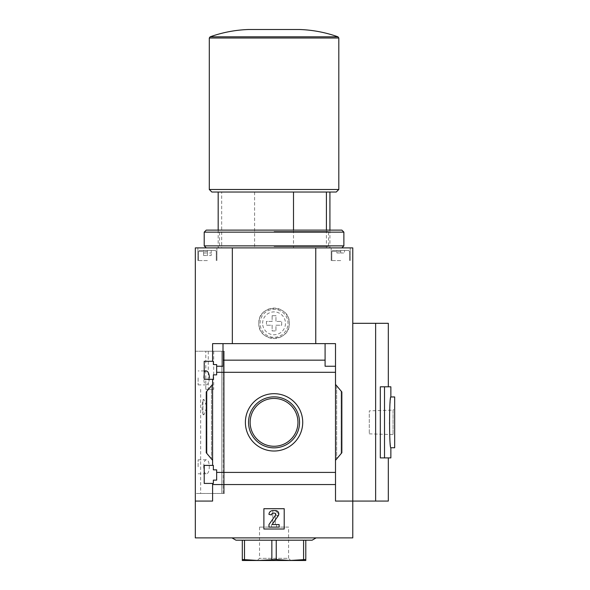 <?xml version="1.0" encoding="UTF-8"?>
<svg xmlns="http://www.w3.org/2000/svg" width="590" height="590" viewBox="0 0 590 590"><rect width="100%" height="100%" fill="white"/><g stroke="black" fill="none" stroke-linecap="round" stroke-linejoin="round"><path stroke-width="0.44" stroke-dasharray="2.95 2.21" d="M202.945 400.44L203.993 399.511L206.832 407.107L203.993 414.726L202.945 413.797L202.945 414.733L202.945 400.44C201.751 404.888 201.751 409.335 202.945 413.797L202.945 400.44M206.183 370.933C202.953 370.24 202.938 385.565 206.183 384.894C208.012 384.621 209.118 382.291 209.502 377.91M203.712 466.793C203.793 462.457 204.612 460.126 206.183 459.809C210.313 459.035 210.328 474.53 206.183 473.777C204.619 473.468 203.793 471.137 203.712 466.793M213.705 351.249L213.705 389.341L205.792 389.341L205.792 351.249L200.659 351.249L223.263 351.249L205.792 351.249M223.263 351.249L223.263 493.461L200.659 493.461L223.529 493.461L223.263 351.249M204.214 483.424L204.214 465.399L204.214 483.424L204.214 465.399L213.359 465.399L213.359 469.839L216.655 469.839L216.655 480.127L213.359 480.127L213.359 483.424L204.214 483.424M213.359 483.424L213.359 480.127L216.655 480.127L213.359 480.127L213.359 483.424M335.504 460.318L341.853 452.751L335.504 460.318L341.853 452.751L341.853 391.952L341.853 452.751L341.853 391.952L335.504 384.392L335.504 472.406L216.655 472.406L216.655 480.127L216.655 469.839L213.359 469.839L213.359 465.399L204.214 465.399L212.592 465.399L212.592 379.311L213.359 379.311L204.214 379.311L204.214 361.279L204.214 379.311L204.214 361.279L213.359 361.279L213.359 364.583L216.655 364.583L213.359 364.583L216.655 364.583L216.655 374.864L213.359 374.864L213.359 379.311L213.359 374.864L216.655 374.864L216.655 364.583L216.655 366.235L223.005 366.235L223.005 360.158L325.09 360.158L325.09 366.235L335.504 366.235L335.504 372.305L216.655 372.305L216.655 366.235L223.005 366.235L216.655 366.235M216.655 472.406L216.655 469.839L213.359 469.839L213.359 465.399L212.592 465.399L212.592 379.311L204.214 379.311L213.359 379.311L213.359 374.864L216.655 374.864L216.655 372.305M213.359 364.583L213.359 361.279L213.359 364.583M213.359 361.279L204.214 361.279L213.359 361.279M212.592 379.311L212.592 465.399M212.592 361.279L212.592 343.631L232.342 343.631L212.592 343.631L212.592 361.279L212.592 343.631L223.005 343.631L223.005 360.158M245.388 422.351A28.667 28.667 0 0 1 288.385 397.527A28.667 28.667 0 0 1 288.385 447.176A28.667 28.667 0 0 1 245.388 422.351M335.504 384.392L336.647 385.749L335.504 384.392L335.504 372.305M212.592 384.392L212.592 460.318L211.456 458.961L212.592 460.318L212.592 384.392L206.249 391.952L206.249 452.751L212.592 460.318M388.323 501.08L352.776 501.08L352.776 247.896L195.327 247.896L195.327 501.08L212.592 501.08L212.592 483.424L212.592 501.08L195.327 501.08L212.592 501.08L212.592 483.424M232.342 247.896L232.342 343.631L315.761 343.631L232.342 343.631M335.504 366.235L325.09 366.235L335.504 366.235L335.504 343.631L223.005 343.631L223.005 366.235L223.005 343.631M335.504 472.406L335.504 484.552L212.592 484.552M221.678 192.023L329.921 192.023L218.182 192.023L221.678 192.023L221.678 247.896L218.182 247.896L329.921 247.896L221.678 247.896M293.503 230.115L293.503 247.896M272.145 315.694L272.145 321.41L266.429 321.41L266.429 325.223L272.145 325.223L272.145 330.931L275.958 330.931L275.958 325.223L281.666 325.223L281.666 321.41L275.958 321.41L275.958 315.694L272.145 315.694L272.145 321.41L266.429 321.41L266.429 325.223L272.145 325.223L272.145 330.931L275.958 330.931L275.958 325.223L281.666 325.223L281.666 321.41L275.958 321.41L275.958 315.694L272.145 315.694M315.761 247.896L315.761 343.631M258.811 323.313C257.867 303.658 290.221 303.666 289.284 323.305C290.251 342.938 257.882 343.004 258.811 323.313A15.237 15.237 0 0 1 281.666 310.119A15.237 15.237 0 0 1 281.666 336.514A15.237 15.237 0 0 1 258.811 323.313M375.631 501.08L375.631 323.313L352.776 323.313M388.323 323.313L375.631 323.313M325.09 360.158L325.09 343.631M195.327 501.08L195.327 537.896L352.776 537.896L352.776 501.08L335.504 501.08L335.504 343.631L335.504 484.552M211.456 458.961L206.249 452.751L211.456 458.961L211.456 385.749L206.957 391.104L211.456 385.749L211.456 458.961M206.249 391.952L206.249 452.751L206.249 391.952L206.957 391.104L206.249 391.952M263.892 508.698L284.21 508.698L284.21 529.009L263.892 529.009L263.892 508.698L263.892 529.009L284.21 529.009L284.21 508.698L263.892 508.698L263.892 529.009L284.21 529.009L284.21 508.698L263.892 508.698M195.327 351.249L195.327 493.461L224.318 493.461L195.327 493.461L195.327 351.249L224.318 351.249L195.327 351.249M390.868 386.804L380.314 386.804L388.323 386.804L380.314 386.804L380.314 457.906L390.868 457.906M274.048 537.896L316.1 537.896L274.048 537.896M272.779 524.569L271.511 524.569L272.779 524.569L272.779 510.601L272.779 524.569M275.316 510.601L272.779 510.601L275.316 510.601L278.908 514.192L275.316 510.601M277.116 515.985L278.908 514.192L277.116 515.985L275.316 514.192L277.116 515.985M275.316 524.569L275.316 514.192L275.316 524.569L276.592 524.569L275.316 524.569M276.592 527.106L276.592 524.569L276.592 527.106L271.511 527.106L276.592 527.106M271.511 524.569L271.511 527.106L271.511 524.569M335.504 501.08L352.776 501.08L335.504 501.08M390.868 396.959C390.344 398.449 389.82 406.916 389.297 422.351C389.82 437.787 390.344 446.254 390.868 447.751M384.518 386.804L384.518 457.906M394.673 447.751L394.673 396.959M394.673 408.501L394.673 436.209L394.673 408.501L393.058 410.116L393.058 434.594L393.058 410.116L369.281 410.854L369.281 433.849L369.281 410.854M207.392 247.896L197.864 247.896L207.392 247.896M340.71 247.896L331.189 247.896L340.71 247.896M248.656 29.5L299.447 29.5M209.295 189.486L338.808 189.486M211.832 192.023L336.263 192.023M254.592 192.023L254.592 247.896M326.418 230.115L326.418 247.896M260.079 323.313A13.968 13.968 0 0 1 281.032 311.218A13.968 13.968 0 0 1 281.032 335.408A13.968 13.968 0 0 1 260.079 323.313A13.968 13.968 0 0 1 281.032 311.218A13.968 13.968 0 0 1 281.032 335.408A13.968 13.968 0 0 1 260.079 323.313M207.392 250.433L199.516 250.433L215.262 250.433L199.516 250.433L211.198 250.433L207.392 250.433L207.392 255.514L211.198 255.514L211.198 250.433L211.198 255.514L207.392 255.514L207.392 250.433L207.392 252.97L211.198 252.97L211.198 250.433L211.198 252.97L207.392 252.97L207.392 250.433M207.392 251.451L198.498 251.451L207.392 251.451M207.392 260.588L197.864 260.588L207.392 260.588M340.71 250.433L332.841 250.433L348.579 250.433L332.841 250.433L344.516 250.433L340.71 250.433L340.71 252.97L344.516 252.97L344.516 250.433L344.516 252.97L340.71 252.97L340.71 250.433L340.71 252.97L336.897 252.97L336.897 250.433L336.897 252.97L344.516 252.97L344.516 250.433L344.516 252.97L340.71 252.97L340.71 250.433M340.71 251.451L331.823 251.451L340.71 251.451M340.71 260.588L331.189 260.588L340.71 260.588M203.58 255.514L203.58 250.433L203.58 255.514L207.392 255.514L203.58 255.514M203.58 252.97L203.58 250.433L203.58 252.97L207.392 252.97L203.58 252.97M336.897 252.97L336.897 250.433L336.897 252.97L340.71 252.97L336.897 252.97M312.139 540.182L235.956 540.182M242.306 540.182L305.79 540.182L242.306 540.182L242.306 559.504L258.177 560.5L271.85 559.504L289.919 560.5L305.79 559.504L305.79 560.5L258.184 560.5M244.503 540.182L244.503 559.504M271.85 540.182L271.85 559.504M276.245 540.182L276.245 559.504M303.592 540.182L303.592 559.504M305.79 540.182L305.79 559.504M289.919 560.5L242.306 560.5L242.306 559.504M259.519 527.091L259.519 558.324L257.343 560.5L290.752 560.5L288.584 558.324L259.519 558.324L288.584 558.324L288.584 527.091L259.519 527.091L288.584 527.091M272.779 510.601A3.806 3.806 0 0 0 268.974 514.406L271.511 514.915A1.777 1.777 0 0 1 273.288 513.138L274.534 513.138A1.268 1.268 0 0 1 275.574 515.136L268.974 524.569L268.974 527.106L279.129 527.106L279.129 524.569L272.558 524.569L272.351 524.171L278.215 515.793A3.304 3.304 0 0 0 275.508 510.601L272.779 510.601M250.138 422.351A23.91 23.91 0 0 1 286.002 401.65A23.91 23.91 0 0 1 286.002 443.061A23.91 23.91 0 0 1 250.138 422.351M248.545 422.351A25.503 25.503 0 0 1 286.799 400.271A25.503 25.503 0 0 1 286.799 444.44A25.503 25.503 0 0 1 248.545 422.351M198.122 377.91L198.122 384.894L198.122 377.91M198.122 466.793L198.122 459.809L198.122 466.793M213.705 389.341L205.792 389.341M274.048 246.517L328.542 246.517L274.048 246.517M274.048 231.494L328.542 231.494L274.048 231.494M274.048 247.896L341.853 247.896L274.048 247.896M204.214 245.86L343.882 245.86M204.214 232.15L343.882 232.15M206.249 230.115L341.853 230.115M274.048 230.115L329.921 230.115L274.048 230.115M223.529 351.249L223.529 493.461L223.529 351.249M262.624 323.313A11.424 11.424 0 0 1 279.763 313.415A11.424 11.424 0 0 1 279.763 333.21A11.424 11.424 0 0 1 262.624 323.313M336.647 385.749L336.647 458.961L336.647 385.749M341.138 391.104L341.138 453.599L341.138 391.104M206.957 391.104L206.957 453.599L206.957 391.104M210.136 36.816L337.959 36.816M209.295 38.011L338.808 38.011M221.825 351.249L221.825 493.461L221.825 351.249M208.277 351.249L208.277 389.341M200.659 389.341L200.659 493.461M218.182 230.115L218.182 247.896L219.554 246.517L219.554 231.494L218.182 230.115M369.281 433.849L393.058 434.594L394.673 436.209M329.921 230.115L329.921 247.896L328.542 246.517L328.542 231.494L329.921 230.115M199.516 250.433L198.498 251.451L198.498 260.588L198.498 251.451L199.516 250.433M215.262 250.433L216.279 251.451L216.279 260.588L216.279 251.451L215.262 250.433M216.914 260.588L216.914 247.896L216.914 260.588M197.864 260.588L197.864 247.896L197.864 260.588M332.841 250.433L331.823 251.451L331.823 260.588L331.823 251.451L332.841 250.433M348.579 250.433L349.597 251.451L349.597 260.588L349.597 251.451L348.579 250.433M350.231 260.588L350.231 247.896L350.231 260.588M331.189 260.588L331.189 247.896L331.189 260.588M224.318 351.249L224.318 493.461L224.318 351.249M204.214 370.933L198.122 370.933M206.183 384.894L198.122 384.894M206.183 459.809L198.122 459.809M206.183 473.777L198.122 473.777M203.993 399.496L202.945 399.496M203.993 414.733L202.945 414.733"/><path stroke-width="0.89" d="M209.502 377.91C209.118 373.536 208.012 371.206 206.183 370.933L204.214 370.933M204.214 483.424L204.214 465.399L213.359 465.399L213.359 469.839L216.655 469.839L216.655 480.127L213.359 480.127L213.359 483.424L204.214 483.424M204.214 379.311L204.214 361.279L213.359 361.279L213.359 364.583L216.655 364.583L216.655 374.864L213.359 374.864L213.359 379.311L204.214 379.311M212.592 379.311L212.592 465.399M212.592 361.279L212.592 343.631L223.005 343.631L223.005 366.235L216.655 366.235M245.388 422.351A28.667 28.667 0 0 1 288.385 397.527A28.667 28.667 0 0 1 288.385 447.176A28.667 28.667 0 0 1 245.388 422.351M212.592 483.424L212.592 501.08L195.327 501.08L195.327 537.896L352.776 537.896L352.776 501.08L335.504 501.08L335.504 472.406L216.655 472.406M335.504 472.406L335.504 372.305L216.655 372.305M195.327 501.08L195.327 247.896L232.342 247.896L232.342 343.631M335.504 372.305L335.504 366.235L325.09 366.235L325.09 360.158L223.005 360.158M335.504 484.552L212.592 484.552M293.503 192.023L293.503 230.115M263.892 529.009L263.892 508.698L284.21 508.698L284.21 529.009L263.892 529.009M335.504 366.235L335.504 343.631L223.005 343.631M352.776 323.313L388.323 323.313L388.323 386.804M232.342 247.896L352.776 247.896L352.776 501.08L375.631 501.08L375.631 323.313M325.09 360.158L325.09 343.631M212.592 460.318L206.249 452.751L206.249 391.952L212.592 384.392M335.504 384.392L341.853 391.952L341.853 452.751L335.504 460.318M384.518 457.906L380.314 457.906L380.314 386.804L384.518 386.804L384.518 457.906L390.868 457.906L390.868 447.751C389.164 449.3 389.164 395.396 390.868 396.959L394.673 396.959L394.673 447.751L390.868 447.751M375.631 501.08L388.323 501.08L388.323 457.906M315.761 247.896L315.761 343.631M384.518 386.804L390.868 386.804L390.868 396.959M210.136 36.816L337.959 36.816C325.503 32.384 312.663 29.943 299.447 29.5L248.656 29.5C235.44 29.943 222.6 32.384 210.136 36.816L209.295 38.011L209.295 189.486L338.808 189.486L338.808 38.011L209.295 38.011M338.808 189.486L336.263 192.023L211.832 192.023L209.295 189.486M326.418 192.023L326.418 230.115M231.995 537.896L235.956 540.182L312.139 540.182L316.1 537.896M305.79 540.182L305.79 559.504L289.919 560.5L276.245 559.504L258.177 560.5L242.306 559.504L242.306 560.5L305.79 560.5L305.79 559.504M303.592 540.182L303.592 559.504M276.245 540.182L276.245 559.504M271.85 540.182L271.85 559.504M244.503 540.182L244.503 559.504M242.306 540.182L242.306 559.504M290.752 560.5L289.911 560.5M258.184 560.5L257.343 560.5M272.779 510.601A3.806 3.806 0 0 0 268.974 514.406L271.511 514.915A1.777 1.777 0 0 1 273.288 513.138L274.534 513.138A1.268 1.268 0 0 1 275.574 515.136L268.974 524.569L268.974 527.106L279.129 527.106L279.129 524.569L272.558 524.569L272.351 524.171L278.215 515.793A3.304 3.304 0 0 0 275.508 510.601L272.779 510.601M248.545 422.351A25.503 25.503 0 0 1 286.799 400.271A25.503 25.503 0 0 1 286.799 444.44A25.503 25.503 0 0 1 248.545 422.351M250.138 422.351A23.91 23.91 0 0 1 286.002 401.65A23.91 23.91 0 0 1 286.002 443.061A23.91 23.91 0 0 1 250.138 422.351M341.853 247.896L343.882 245.86L204.214 245.86L206.249 247.896M204.214 232.15L206.249 230.115L341.853 230.115L343.882 232.15L204.214 232.15L204.214 245.86M218.182 192.023L218.182 230.115M337.959 36.816L338.808 38.011M329.921 192.023L329.921 230.115M343.882 232.15L343.882 245.86"/></g></svg>
